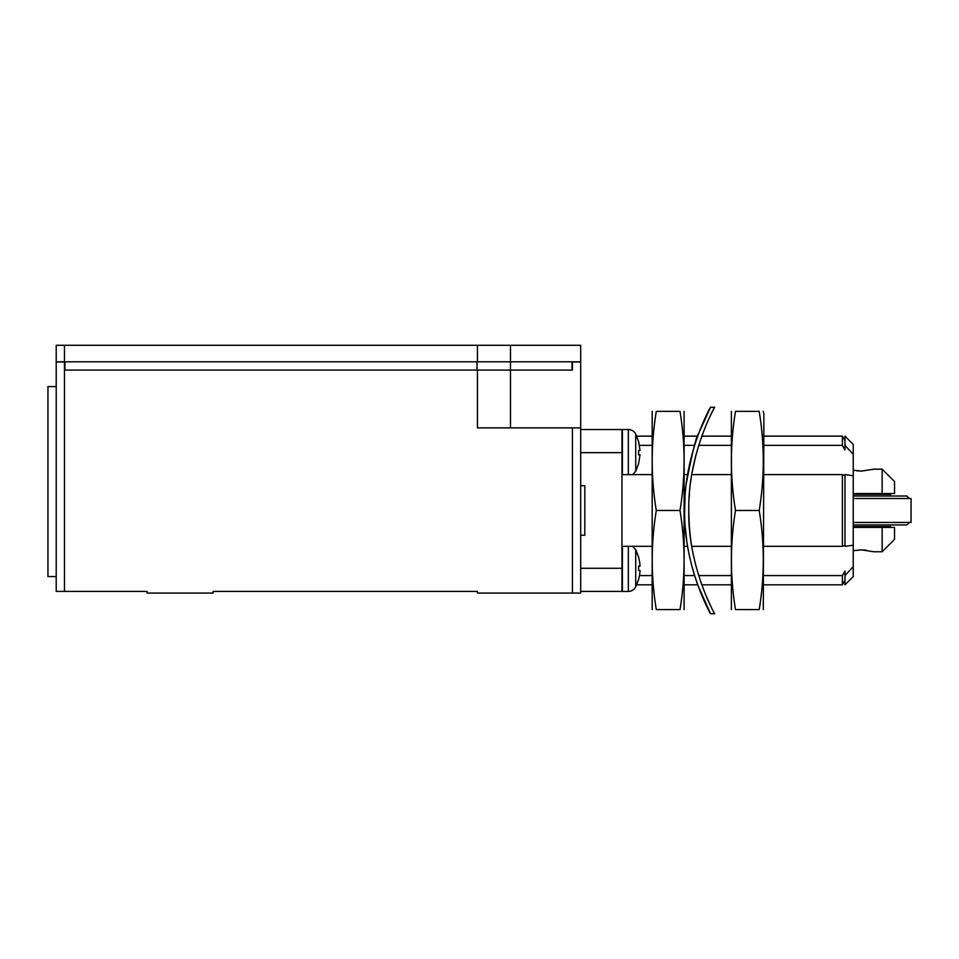 <?xml version="1.0" encoding="UTF-8"?>
<svg xmlns="http://www.w3.org/2000/svg" width="959" height="959" viewBox="0 0 959 959"><rect width="100%" height="100%" fill="white"/><g stroke="black" fill="none" stroke-linecap="round" stroke-linejoin="round"><path stroke-width="1.44" d="M572.415 593.07L572.415 427.882L477.438 427.882L477.438 370.066L64.469 370.066L64.469 361.975L56.209 361.975L56.209 591.415L147.063 591.415L147.063 593.07L213.138 593.07L213.138 591.415L477.438 591.415L477.438 593.07L580.674 593.07L580.674 361.975L572.415 361.975L572.415 370.066L510.476 370.066L510.476 427.882M477.438 370.066L510.476 370.066L510.476 361.807L580.674 361.807L580.674 345.288L510.476 345.288L510.476 361.807L56.209 361.807L56.209 345.288L64.469 345.288L64.469 361.807M477.019 370.066L477.019 361.807M64.876 361.807L64.876 370.066M572.008 370.066L572.008 361.807M56.209 386.585L47.95 386.585L47.95 576.551L56.209 576.551M572.415 427.882L580.674 427.882M580.674 591.415L621.971 591.415L621.971 429.536L580.674 429.536M64.469 345.288L477.438 345.288L477.438 361.807M477.438 345.288L510.476 345.288M651.629 546.33L622.391 546.318L622.391 591.451L628.349 591.451L628.349 546.318L629.044 546.342M651.629 474.609L628.349 474.633L628.349 429.5L622.391 429.5L622.391 474.633L628.349 474.633M651.629 575.58L639.437 575.58M639.437 445.36L651.629 445.36M684.666 546.33L687.615 546.33M691.751 546.33L730.83 546.33M763.867 546.33L842.398 546.33L844.975 545.311M853.234 454.266L853.234 444.401L844.975 436.141L844.975 445.36L853.234 454.266L853.234 475.748L844.975 474.609L844.975 546.33L853.234 545.203L853.234 566.673L844.975 575.58L844.975 584.81L853.234 576.551L853.234 566.673M844.975 580.339L842.398 584.81L842.398 575.58L844.975 571.025L844.975 575.58M842.398 575.58L763.867 575.58M730.83 575.58L698.703 575.58M694.568 575.58L684.666 575.58M684.666 445.36L694.568 445.36M698.703 445.36L730.83 445.36M763.867 445.36L842.398 445.36L844.975 449.915L844.975 445.36M844.975 475.64L842.398 474.609L763.867 474.609M730.83 474.609L691.751 474.609M687.615 474.609L684.666 474.609M638.658 579.284L635.721 586.896L635.721 549.675L632.628 546.33M853.234 475.748L853.234 545.203M842.398 546.33L842.398 474.609M842.398 445.36L842.398 436.141L763.867 436.141M632.64 474.609L635.721 471.265L635.721 434.055C634.115 431.154 631.657 429.632 628.349 429.5C631.657 429.632 634.115 431.154 635.721 434.055L638.67 441.703L640.037 450.466L638.622 441.727M652.18 609.588L652.18 411.363M638.61 579.26L638.61 579.26A41.309 41.309 0 0 0 640.037 570.473L638.622 570.473L638.622 566.098L640.037 566.098A41.309 41.309 0 0 0 638.622 557.359L638.622 557.359M638.622 450.466L638.622 454.854L640.037 454.854L638.61 463.629L640.037 454.854L638.61 454.854L638.61 450.466L640.037 450.466M635.721 471.265L638.61 463.629M656.292 510.476C650.861 477.438 650.861 444.401 656.292 411.363C650.861 411.363 650.861 411.363 656.292 411.363L680.003 411.363C685.421 411.363 685.421 411.363 680.003 411.363C685.421 444.401 685.421 477.438 680.003 510.476L656.292 510.476C650.861 543.513 650.861 576.551 656.292 609.588C650.861 609.588 650.861 609.588 656.292 609.588L680.003 609.588C685.421 576.551 685.421 543.513 680.003 510.476M684.115 411.363L684.115 609.588M731.381 609.588L731.381 411.363M763.136 411.363L763.867 413.425L763.316 609.588M680.003 609.588C685.421 609.588 685.421 609.588 680.003 609.588C685.421 609.588 685.421 609.588 680.003 609.588M640.037 570.473L638.622 570.473M735.493 510.476C730.075 477.438 730.075 444.401 735.493 411.363C730.075 411.363 730.075 411.363 735.493 411.363L759.204 411.363C764.623 444.401 764.623 477.438 759.204 510.476C764.623 543.513 764.623 576.551 759.204 609.588C764.623 609.588 764.623 609.588 759.204 609.588L735.493 609.588C730.075 609.588 730.075 609.588 735.493 609.588C730.075 576.551 730.075 543.513 735.493 510.476L759.204 510.476M759.204 411.363C764.623 411.363 764.623 411.363 759.204 411.363M882.148 527.402L894.531 527.402L894.531 539.378L882.148 551.773L882.148 527.402L853.234 527.402M853.234 493.549L882.148 493.549L882.148 469.179L873.889 469.179L861.494 471.085L853.234 470.222M866.205 550.154L861.458 549.867L873.889 551.773L882.148 551.773M853.234 550.73L861.494 549.867M856.783 470.797L861.53 471.085M882.148 493.549L894.531 493.549L894.531 481.562L882.148 469.179M890.408 524.933L890.408 526.575L853.234 526.575M853.234 494.364L890.408 494.364L890.408 496.019M909.396 522.451L906.926 524.933L853.234 524.933M853.234 496.019L906.926 496.019L909.396 498.5M853.234 498.5L911.05 498.5L911.05 522.451L853.234 522.451M580.674 485.698L584.81 485.698L584.81 535.254L580.674 535.254L580.674 485.698M713.568 409.313L714.671 407.239L710.535 407.239L698.584 433.66C696.498 435.422 692.434 451.821 686.404 482.868M685.05 497.421L684.666 510.332M685.397 528.433L686.704 540.289M691.763 565.762L694.412 575.088M695.814 579.428L698.584 587.292M710.535 613.712C710.319 613.868 683.563 565.93 684.666 510.152C683.791 454.051 710.619 406.664 710.535 407.239C710.703 406.484 683.863 453.979 684.666 509.768C683.491 565.918 710.295 613.784 710.535 613.712L714.671 613.712C714.443 613.868 687.687 565.93 688.79 510.152C687.927 454.051 714.743 406.664 714.671 407.239C714.827 406.484 687.987 453.979 688.79 509.768C687.627 565.918 714.419 613.784 714.671 613.712L710.535 613.712L697.673 584.81L684.666 584.81M701.556 584.139L701.269 583.3M701.149 582.988L700.478 581.022M696.15 566.745L694.927 561.926M693.789 556.999C690.672 543.357 688.994 527.918 688.79 510.679M689.149 497.985L689.485 493.082M690.66 481.945L691.055 479.116M692.218 471.9L696.054 454.566M702.036 435.506L706.315 424.669M713.508 409.421L710.607 415.199M706.076 595.719L710.427 605.345M64.469 370.066L64.469 591.415M580.674 452.66L621.971 452.66M580.674 568.291L621.971 568.291M651.629 584.81L636.704 584.81M651.629 436.141L636.704 436.141M635.721 586.896C634.115 589.797 631.657 591.319 628.349 591.451C631.657 591.319 634.115 589.797 635.721 586.896M730.83 584.81L701.808 584.81M842.398 584.81L763.867 584.81M730.83 436.141L701.796 436.141M697.673 436.141L684.666 436.141M638.67 557.335L635.721 549.675M844.975 440.613L842.398 436.141M873.889 527.402L873.889 526.575M873.889 494.364L873.889 493.549"/></g></svg>
